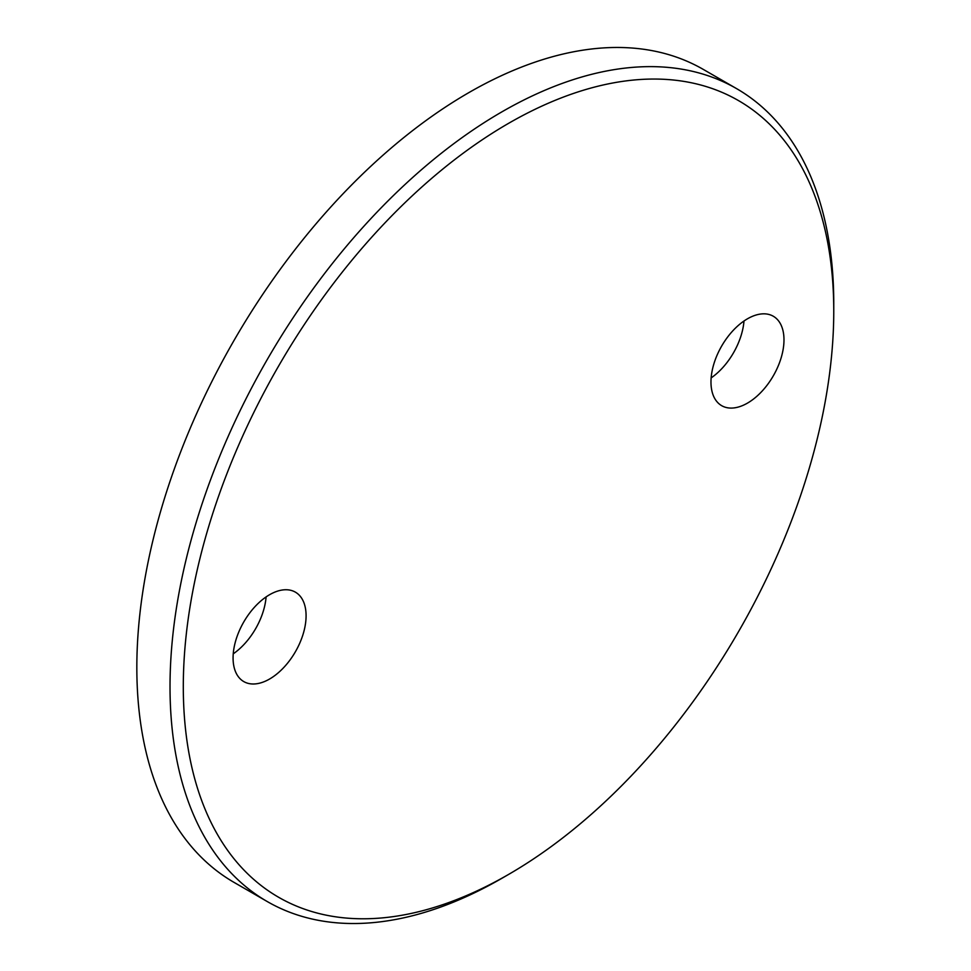 <?xml version="1.0" encoding="UTF-8"?>
<svg xmlns="http://www.w3.org/2000/svg" width="971" height="971" viewBox="0 0 971 971"><rect width="100%" height="100%" fill="white"/><g stroke="black" fill="none" stroke-linecap="round" stroke-linejoin="round"><path stroke-width="1.46" d="M501.898 878.294L508.537 874.458A459.951 265.556 120 0 0 833.761 311.145A459.951 265.556 120 0 0 508.537 123.366A459.951 265.556 120 0 0 183.301 686.691A459.951 265.556 120 0 0 508.537 874.458L501.898 878.294A469.345 270.97 -60 0 1 267.231 901.537A469.345 270.97 -60 0 1 195.28 525.457A469.345 270.97 -60 0 1 501.898 111.859A469.345 270.97 -60 0 1 736.564 88.616A469.345 270.97 -60 0 1 833.761 303.474A469.345 270.97 -60 0 1 833.749 307.334M233.246 653.823A51.633 29.81 120 0 0 266.103 596.922M269.586 679.02A51.633 29.81 120 0 0 303.304 633.529A51.633 29.81 120 0 0 295.39 592.152A51.633 29.81 120 0 0 269.586 594.713A51.633 29.81 120 0 0 235.856 640.205A51.633 29.81 120 0 0 243.77 681.581A51.633 29.81 120 0 0 269.586 679.02M711.136 377.913A51.633 29.81 120 0 0 743.992 321.013M747.476 403.111A51.633 29.81 120 0 0 781.206 357.619A51.633 29.81 120 0 0 773.292 316.243A51.633 29.81 120 0 0 747.476 318.804A51.633 29.81 120 0 0 713.758 364.295A51.633 29.81 120 0 0 721.671 405.672A51.633 29.81 120 0 0 747.476 403.111M736.564 88.616L703.38 69.463A469.345 270.97 120 0 0 468.702 92.706A469.345 270.97 120 0 0 162.096 506.292A469.345 270.97 120 0 0 234.035 882.384L267.231 901.537M833.761 311.145L833.761 303.474"/></g></svg>
